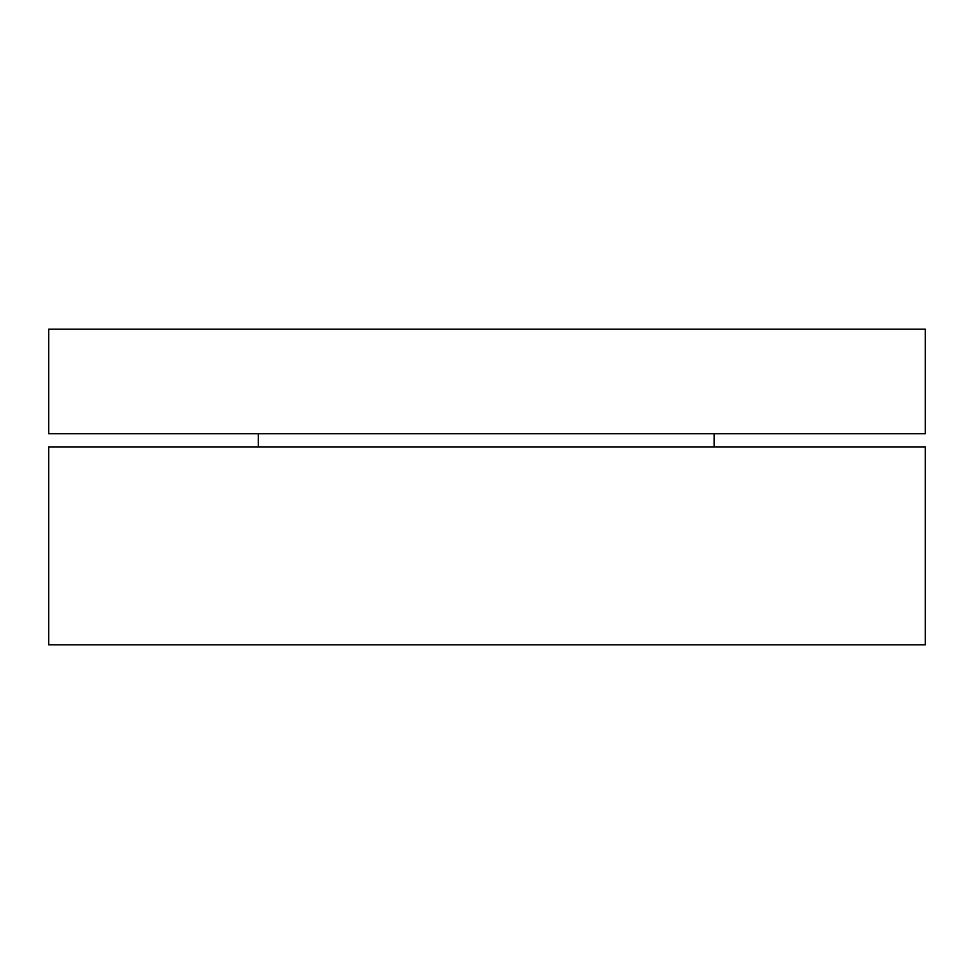 <?xml version="1.0" encoding="UTF-8"?>
<svg xmlns="http://www.w3.org/2000/svg" width="974" height="974" viewBox="0 0 974 974"><rect width="100%" height="100%" fill="white"/><g stroke="black" fill="none" stroke-linecap="round" stroke-linejoin="round"><path stroke-width="1.46" d="M258.353 446.896L258.353 433.747M714.186 433.747L714.186 446.896M48.7 329.212L925.3 329.212L925.3 433.747L48.7 433.747L48.7 329.212M925.3 446.896L925.3 644.788L48.7 644.788L48.7 446.896L925.3 446.896"/></g></svg>
